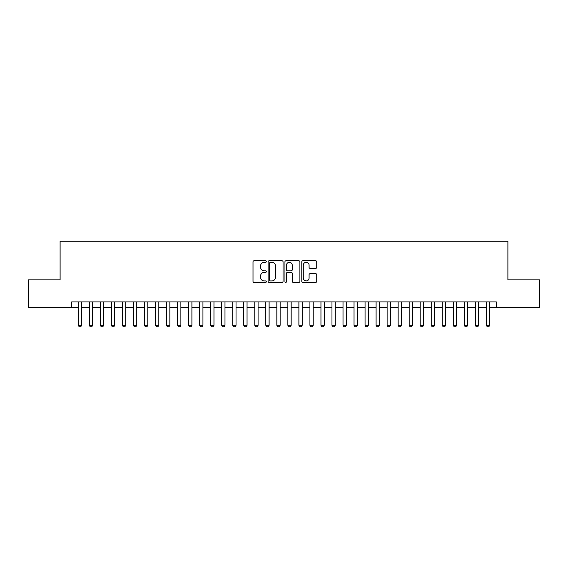 <?xml version="1.0" encoding="UTF-8"?>
<svg xmlns="http://www.w3.org/2000/svg" width="568" height="568" viewBox="0 0 568 568"><rect width="100%" height="100%" fill="white"/><g stroke="black" fill="none" stroke-linecap="round" stroke-linejoin="round"><path stroke-width="0.85" d="M266.356 261.521A0.76 0.76 0 0 0 265.597 260.769L254.095 260.769A1.079 1.079 0 0 0 253.008 261.848L253.008 281.337A1.079 1.079 0 0 0 254.095 282.417L265.597 282.417A0.76 0.76 0 0 0 266.356 281.657A0.76 0.76 0 0 0 265.597 280.904L264.106 280.904A3.465 3.465 0 0 1 260.641 277.44L260.641 275.814A3.465 3.465 0 0 1 264.106 272.349L265.597 272.349A0.76 0.76 0 0 0 266.356 271.589A0.76 0.76 0 0 0 265.597 270.837L264.106 270.837A3.465 3.465 0 0 1 260.641 267.372L260.641 265.746A3.465 3.465 0 0 1 264.106 262.281L265.597 262.281A0.76 0.76 0 0 0 266.356 261.521M315.638 268.401A1.079 1.079 0 0 0 316.724 267.315L316.724 261.848A1.079 1.079 0 0 0 315.638 260.769L302.865 260.769A1.079 1.079 0 0 0 301.778 261.848L301.778 281.337A1.079 1.079 0 0 0 302.865 282.417L315.638 282.417A1.079 1.079 0 0 0 316.724 281.337L316.724 274.734A1.079 1.079 0 0 0 315.638 273.648L310.171 273.648A1.079 1.079 0 0 0 309.091 274.734L309.091 278.008A2.897 2.897 0 0 1 306.195 280.904A2.897 2.897 0 0 1 303.298 278.008L303.298 265.178A2.897 2.897 0 0 1 306.195 262.281A2.897 2.897 0 0 1 309.091 265.178L309.091 267.315A1.079 1.079 0 0 0 310.171 268.401L315.638 268.401M71.689 307.437L28.4 307.437L28.4 279.861L60.109 279.861L60.109 241.265L507.891 241.265L507.891 279.861L539.6 279.861L539.6 307.437L496.311 307.437L496.311 301.92L71.689 301.92L71.689 307.437L78.306 307.437M283.056 261.848A1.079 1.079 0 0 0 281.969 260.769L269.196 260.769A1.079 1.079 0 0 0 268.11 261.848L268.11 281.337A1.079 1.079 0 0 0 269.196 282.417L281.969 282.417A1.079 1.079 0 0 0 283.056 281.337L283.056 261.848M286.031 260.769L298.803 260.769A1.079 1.079 0 0 1 299.89 261.848L299.89 281.337A1.079 1.079 0 0 1 298.803 282.417L293.336 282.417A1.079 1.079 0 0 1 292.257 281.337L292.257 273.435A1.079 1.079 0 0 0 291.171 272.349L287.543 272.349A1.079 1.079 0 0 0 286.464 273.435L286.464 281.657A0.76 0.76 0 0 1 285.704 282.417A0.76 0.76 0 0 1 284.944 281.657L284.944 261.848A1.079 1.079 0 0 1 286.031 260.769M81.614 307.437L89.339 307.437M92.648 307.437L100.366 307.437M103.674 307.437L111.392 307.437M114.701 307.437L122.425 307.437M125.734 307.437L133.452 307.437M136.76 307.437L144.485 307.437M147.794 307.437L155.511 307.437M158.82 307.437L166.538 307.437M169.846 307.437L177.571 307.437M180.88 307.437L188.597 307.437M191.906 307.437L199.631 307.437M202.939 307.437L210.657 307.437M213.966 307.437L221.683 307.437M224.992 307.437L232.717 307.437M236.025 307.437L243.743 307.437M247.052 307.437L254.769 307.437M258.085 307.437L265.803 307.437M269.111 307.437L276.829 307.437M280.138 307.437L287.862 307.437M291.171 307.437L298.889 307.437M302.197 307.437L309.915 307.437M313.231 307.437L320.948 307.437M324.257 307.437L331.975 307.437M335.283 307.437L343.008 307.437M346.317 307.437L354.034 307.437M357.343 307.437L365.061 307.437M368.369 307.437L376.094 307.437M379.403 307.437L387.12 307.437M390.429 307.437L398.154 307.437M401.462 307.437L409.18 307.437M412.489 307.437L420.206 307.437M423.515 307.437L431.24 307.437M434.548 307.437L442.266 307.437M445.575 307.437L453.3 307.437M456.608 307.437L464.326 307.437M467.634 307.437L475.352 307.437M478.661 307.437L486.385 307.437M489.694 307.437L496.311 307.437M270.389 262.281A0.76 0.76 0 0 0 269.63 263.041L269.63 280.145A0.76 0.76 0 0 0 270.389 280.904L271.958 280.904A3.465 3.465 0 0 0 275.423 277.44L275.423 265.746A3.465 3.465 0 0 0 271.958 262.281L270.389 262.281M292.257 265.235A2.897 2.897 0 0 0 289.361 262.338A2.897 2.897 0 0 0 286.464 265.235L286.464 269.75A1.079 1.079 0 0 0 287.543 270.837L291.171 270.837A1.079 1.079 0 0 0 292.257 269.75L292.257 265.235M81.614 301.92L81.614 325.301L80.791 326.735L79.137 326.735L78.306 325.301L78.306 301.92M78.306 325.301L81.614 325.301M92.648 301.92L92.648 325.301L91.817 326.735L90.163 326.735L89.339 325.301L89.339 301.92M89.339 325.301L92.648 325.301M103.674 301.92L103.674 325.301L102.843 326.735L101.189 326.735L100.366 325.301L100.366 301.92M100.366 325.301L103.674 325.301M114.701 301.92L114.701 325.301L113.877 326.735L112.223 326.735L111.392 325.301L111.392 301.92M111.392 325.301L114.701 325.301M125.734 301.92L125.734 325.301L124.903 326.735L123.249 326.735L122.425 325.301L122.425 301.92M122.425 325.301L125.734 325.301M136.76 301.92L136.76 325.301L135.937 326.735L134.282 326.735L133.452 325.301L133.452 301.92M133.452 325.301L136.76 325.301M147.794 301.92L147.794 325.301L146.963 326.735L145.309 326.735L144.485 325.301L144.485 301.92M144.485 325.301L147.794 325.301M158.82 301.92L158.82 325.301L157.989 326.735L156.335 326.735L155.511 325.301L155.511 301.92M155.511 325.301L158.82 325.301M169.846 301.92L169.846 325.301L169.023 326.735L167.368 326.735L166.538 325.301L166.538 301.92M166.538 325.301L169.846 325.301M180.88 301.92L180.88 325.301L180.049 326.735L178.395 326.735L177.571 325.301L177.571 301.92M177.571 325.301L180.88 325.301M191.906 301.92L191.906 325.301L191.082 326.735L189.428 326.735L188.597 325.301L188.597 301.92M188.597 325.301L191.906 325.301M202.939 301.92L202.939 325.301L202.109 326.735L200.454 326.735L199.631 325.301L199.631 301.92M199.631 325.301L202.939 325.301M213.966 301.92L213.966 325.301L213.135 326.735L211.481 326.735L210.657 325.301L210.657 301.92M210.657 325.301L213.966 325.301M224.992 301.92L224.992 325.301L224.168 326.735L222.514 326.735L221.683 325.301L221.683 301.92M221.683 325.301L224.992 325.301M236.025 301.92L236.025 325.301L235.195 326.735L233.54 326.735L232.717 325.301L232.717 301.92M232.717 325.301L236.025 325.301M247.052 301.92L247.052 325.301L246.228 326.735L244.574 326.735L243.743 325.301L243.743 301.92M243.743 325.301L247.052 325.301M258.085 301.92L258.085 325.301L257.254 326.735L255.6 326.735L254.769 325.301L254.769 301.92M254.769 325.301L258.085 325.301M269.111 301.92L269.111 325.301L268.281 326.735L266.626 326.735L265.803 325.301L265.803 301.92M265.803 325.301L269.111 325.301M280.138 301.92L280.138 325.301L279.314 326.735L277.66 326.735L276.829 325.301L276.829 301.92M276.829 325.301L280.138 325.301M291.171 301.92L291.171 325.301L290.34 326.735L288.686 326.735L287.862 325.301L287.862 301.92M287.862 325.301L291.171 325.301M302.197 301.92L302.197 325.301L301.374 326.735L299.719 326.735L298.889 325.301L298.889 301.92M298.889 325.301L302.197 325.301M313.231 301.92L313.231 325.301L312.4 326.735L310.746 326.735L309.915 325.301L309.915 301.92M309.915 325.301L313.231 325.301M324.257 301.92L324.257 325.301L323.426 326.735L321.772 326.735L320.948 325.301L320.948 301.92M320.948 325.301L324.257 325.301M335.283 301.92L335.283 325.301L334.46 326.735L332.805 326.735L331.975 325.301L331.975 301.92M331.975 325.301L335.283 325.301M346.317 301.92L346.317 325.301L345.486 326.735L343.832 326.735L343.008 325.301L343.008 301.92M343.008 325.301L346.317 325.301M357.343 301.92L357.343 325.301L356.519 326.735L354.865 326.735L354.034 325.301L354.034 301.92M354.034 325.301L357.343 325.301M368.369 301.92L368.369 325.301L367.546 326.735L365.891 326.735L365.061 325.301L365.061 301.92M365.061 325.301L368.369 325.301M379.403 301.92L379.403 325.301L378.572 326.735L376.918 326.735L376.094 325.301L376.094 301.92M376.094 325.301L379.403 325.301M390.429 301.92L390.429 325.301L389.605 326.735L387.951 326.735L387.12 325.301L387.12 301.92M387.12 325.301L390.429 325.301M401.462 301.92L401.462 325.301L400.632 326.735L398.977 326.735L398.154 325.301L398.154 301.92M398.154 325.301L401.462 325.301M412.489 301.92L412.489 325.301L411.665 326.735L410.011 326.735L409.18 325.301L409.18 301.92M409.18 325.301L412.489 325.301M423.515 301.92L423.515 325.301L422.691 326.735L421.037 326.735L420.206 325.301L420.206 301.92M420.206 325.301L423.515 325.301M434.548 301.92L434.548 325.301L433.718 326.735L432.063 326.735L431.24 325.301L431.24 301.92M431.24 325.301L434.548 325.301M445.575 301.92L445.575 325.301L444.751 326.735L443.097 326.735L442.266 325.301L442.266 301.92M442.266 325.301L445.575 325.301M456.608 301.92L456.608 325.301L455.777 326.735L454.123 326.735L453.3 325.301L453.3 301.92M453.3 325.301L456.608 325.301M467.634 301.92L467.634 325.301L466.811 326.735L465.156 326.735L464.326 325.301L464.326 301.92M464.326 325.301L467.634 325.301M478.661 301.92L478.661 325.301L477.837 326.735L476.183 326.735L475.352 325.301L475.352 301.92M475.352 325.301L478.661 325.301M489.694 301.92L489.694 325.301L488.863 326.735L487.209 326.735L486.385 325.301L486.385 301.92M486.385 325.301L489.694 325.301"/></g></svg>
